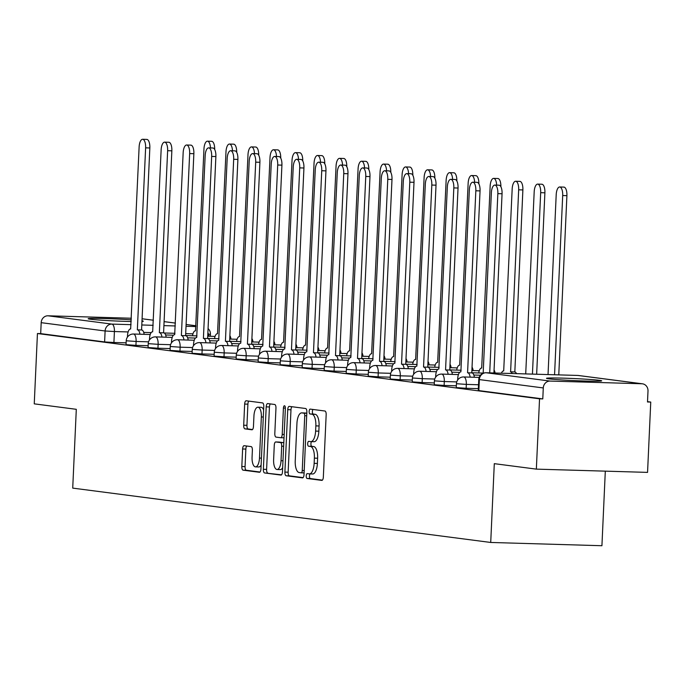 <?xml version="1.0" encoding="UTF-8"?>
<svg xmlns="http://www.w3.org/2000/svg" width="685" height="685" viewBox="0 0 685 685"><rect width="100%" height="100%" fill="white"/><g stroke="black" fill="none" stroke-linecap="round" stroke-linejoin="round"><path stroke-width="1.03" d="M306.221 475.921A2.432 0.976 -88.3 0 0 307.077 478.472L321.796 480.39A3.476 1.387 -88.3 0 0 321.856 480.39A3.476 1.387 -88.3 0 0 323.337 477.103L326.171 414.665A3.476 1.387 -88.3 0 0 324.947 411.017L310.228 409.108A2.432 0.976 -88.3 0 0 310.194 409.099A2.432 0.976 -88.3 0 0 309.149 411.402A2.432 0.976 -88.3 0 0 310.005 413.963L311.915 414.211A11.114 4.452 -88.3 0 1 315.845 425.882L315.605 431.088A11.114 4.452 -88.3 0 1 310.844 441.619A11.114 4.452 -88.3 0 1 310.673 441.611L308.764 441.363A2.432 0.976 -88.3 0 0 308.729 441.354A2.432 0.976 -88.3 0 0 307.685 443.666A2.432 0.976 -88.3 0 0 308.541 446.218L310.451 446.466A11.114 4.452 -88.3 0 1 314.381 458.137L314.141 463.343A11.114 4.452 -88.3 0 1 309.38 473.883A11.114 4.452 -88.3 0 1 309.209 473.866L307.3 473.618A2.432 0.976 -88.3 0 0 307.265 473.618A2.432 0.976 -88.3 0 0 306.221 475.921M310.108 473.9A2.432 0.976 -88.3 0 0 309.466 476.015A2.432 0.976 -88.3 0 0 310.322 478.567L322.395 480.142M312.976 409.459A2.432 0.976 -88.3 0 0 312.394 411.505A2.432 0.976 -88.3 0 0 313.25 414.057L315.16 414.305L311.915 414.211M311.572 441.645A2.432 0.976 -88.3 0 0 310.93 443.76A2.432 0.976 -88.3 0 0 311.786 446.312L313.687 446.56L310.451 446.466M548.805 378.831A27.605 1.019 2.6 0 0 579.69 380.826A27.605 1.019 2.6 0 0 601.67 380.826A27.605 1.019 2.6 0 0 599.384 380.312A27.605 1.019 2.6 0 0 568.49 378.325A27.605 1.019 2.6 0 0 546.51 378.317A27.605 1.019 2.6 0 0 548.805 378.831M131.28 319.844A27.605 1.019 2.6 0 0 102.87 318.499A27.605 1.019 2.6 0 0 88.159 318.731A27.605 1.019 2.6 0 0 90.446 319.236A27.605 1.019 2.6 0 0 131.203 321.522M141.958 321.488A27.605 1.019 2.6 0 0 143.319 321.231A27.605 1.019 2.6 0 0 141.983 320.854M244.16 445.695A3.476 1.387 -88.3 0 0 244.108 445.695A3.476 1.387 -88.3 0 0 242.618 448.983L241.822 466.502A3.476 1.387 -88.3 0 0 243.047 470.15L259.392 472.273A3.476 1.387 -88.3 0 0 259.452 472.282A3.476 1.387 -88.3 0 0 260.942 468.985L263.776 406.556A3.476 1.387 -88.3 0 0 262.543 402.908L246.198 400.776A3.476 1.387 -88.3 0 0 246.146 400.776A3.476 1.387 -88.3 0 0 244.656 404.064L243.697 425.222A3.476 1.387 -88.3 0 0 244.922 428.87L251.917 429.786A3.476 1.387 -88.3 0 0 251.977 429.786A3.476 1.387 -88.3 0 0 253.459 426.498L253.938 416A9.29 3.725 -88.3 0 1 257.92 407.198A9.29 3.725 -88.3 0 1 261.353 416.968L259.487 458.068A9.29 3.725 -88.3 0 1 255.505 466.879A9.29 3.725 -88.3 0 1 252.071 457.101L252.38 450.25A3.476 1.387 -88.3 0 0 251.155 446.603L244.16 445.695M550.089 381.074L641.845 383.763A7.081 6.482 97.4 0 1 642.436 383.805A7.081 6.482 97.4 0 1 648.001 391.015L647.505 401.975L650.75 402.069L647.556 472.385L536.346 469.131L494.296 463.659L490.717 542.46L72.721 488.114L76.3 409.313L34.25 403.85L37.444 333.526L539.54 398.807L542.785 398.901L543.282 387.95L478.764 379.507L478.267 390.459L478.858 390.596L479.354 379.636A7.081 6.482 97.4 0 1 486.162 372.76L550.089 381.074A7.081 6.482 97.4 0 0 543.282 387.95M536.346 469.131L539.54 398.807M284.9 472.102A3.476 1.387 -88.3 0 0 286.133 475.75L302.47 477.873A3.476 1.387 -88.3 0 0 302.53 477.882A3.476 1.387 -88.3 0 0 304.02 474.585L306.854 412.156A3.476 1.387 -88.3 0 0 305.621 408.508L289.275 406.376A3.476 1.387 -88.3 0 0 289.224 406.376A3.476 1.387 -88.3 0 0 287.734 409.673L284.9 472.102L288.145 472.196A3.476 1.387 -88.3 0 0 289.37 475.844L303.078 477.625M280.936 475.073L264.59 472.95A3.476 1.387 -88.3 0 1 263.365 469.302L266.2 406.864A3.476 1.387 -88.3 0 1 267.681 403.576A3.476 1.387 -88.3 0 1 267.741 403.576L274.736 404.492A3.476 1.387 -88.3 0 1 275.961 408.14L274.813 433.459A3.476 1.387 -88.3 0 0 276.038 437.107L280.679 437.706A3.476 1.387 -88.3 0 0 280.739 437.715A3.476 1.387 -88.3 0 0 282.22 434.418L283.419 408.063A2.432 0.976 -88.3 0 1 284.463 405.76A2.432 0.976 -88.3 0 1 285.362 408.311L282.477 471.785A3.476 1.387 -88.3 0 1 280.987 475.082A3.476 1.387 -88.3 0 1 280.936 475.073L281.047 475.082M126.117 342.851L113.915 342.491L114.412 331.54L105.113 330.983L41.186 322.669A7.081 6.482 -82.6 0 1 47.984 315.794L131.349 318.234M650.75 402.069L647.522 401.65M605.309 471.152L601.927 545.722L490.717 542.46M37.444 333.526L40.689 333.621L41.186 322.669M148.14 345.711L135.93 345.351L136.109 341.464L126.211 340.779L126.04 344.666L135.93 345.351M170.154 348.571L157.944 348.22L158.124 344.332L148.234 343.639L148.054 347.526L157.944 348.22M192.168 351.439L179.958 351.08L180.138 347.192L170.248 346.507L170.068 350.386L179.958 351.08M214.182 354.299L201.981 353.94L202.152 350.052L192.262 349.367L192.083 353.255L201.981 353.94M236.197 357.159L223.995 356.799L224.166 352.912L214.277 352.227L214.097 356.114L223.995 356.799M258.211 360.019L246.009 359.668L246.18 355.78L236.291 355.087L236.111 358.974L246.009 359.668M280.225 362.887L268.023 362.528L268.195 358.64L258.305 357.955L258.125 361.843L268.023 362.528M302.239 365.747L290.038 365.388L290.209 361.5L280.319 360.815L280.139 364.703L290.038 365.388M324.253 368.607L312.052 368.247L312.223 364.36L302.333 363.675L302.154 367.562L312.052 368.247M346.267 371.467L334.066 371.116L334.237 367.228L324.347 366.535L324.168 370.422L334.066 371.116M368.282 374.335L356.08 373.976L356.251 370.088L346.362 369.403L346.182 373.291L356.08 373.976M390.296 377.195L378.094 376.836L378.266 372.948L368.376 372.263L368.196 376.151L378.094 376.836M412.31 380.055L400.108 379.704L400.28 375.817L390.39 375.123L390.21 379.01L400.108 379.704M434.324 382.924L422.123 382.564L422.294 378.677L412.404 377.983L412.224 381.87L422.123 382.564M456.338 385.783L444.137 385.424L444.308 381.536L434.418 380.851L434.239 384.739L444.137 385.424M478.353 388.643L466.151 388.284L466.331 384.396L456.433 383.711L456.253 387.599L466.151 388.284M40.689 333.621L104.608 341.935L113.915 342.491M542.785 398.901L478.858 390.596M309.56 473.874L312.446 473.96A11.114 4.452 -88.3 0 0 312.625 473.977A11.114 4.452 -88.3 0 0 317.386 463.437L314.141 463.343M313.687 446.56A11.114 4.452 -88.3 0 1 317.617 458.231L317.386 463.437M311.024 441.619L313.91 441.705A11.114 4.452 -88.3 0 0 314.09 441.714A11.114 4.452 -88.3 0 0 318.85 431.182L315.605 431.088M315.16 414.305A11.114 4.452 -88.3 0 1 319.082 425.976L318.85 431.182M291.921 406.727A3.476 1.387 -88.3 0 0 290.979 409.767L288.145 472.196M301.169 472.821A2.432 0.976 -88.3 0 0 301.212 472.821A2.432 0.976 -88.3 0 0 302.248 470.518L304.739 415.718A2.432 0.976 -88.3 0 0 303.883 413.166L301.871 412.901A11.114 4.452 -88.3 0 0 301.691 412.884A11.114 4.452 -88.3 0 0 296.939 423.424L295.235 460.885A11.114 4.452 -88.3 0 0 299.165 472.556L301.169 472.821M304.757 412.986A11.114 4.452 -88.3 0 1 304.936 412.986A11.114 4.452 -88.3 0 1 305.116 412.995L306.803 413.218M281.535 474.825L264.59 472.95M270.378 403.927A3.476 1.387 -88.3 0 0 269.436 406.967L266.602 469.396A3.476 1.387 -88.3 0 0 267.835 473.044M280.79 437.715L283.924 437.801A3.476 1.387 -88.3 0 0 283.975 437.809A3.476 1.387 -88.3 0 0 284.018 437.809M273.623 459.729A9.29 3.725 -88.3 0 0 277.057 469.499A9.29 3.725 -88.3 0 0 281.03 460.697L281.689 446.218A3.476 1.387 -88.3 0 0 280.456 442.561L275.824 441.962A3.476 1.387 -88.3 0 0 275.764 441.953A3.476 1.387 -88.3 0 0 274.274 445.25L273.623 459.729M277.057 469.499L280.293 469.602A9.29 3.725 -88.3 0 0 282.665 467.658M283.796 442.681A3.476 1.387 -88.3 0 0 283.701 442.664L280.456 442.561M278.949 442.056A3.476 1.387 -88.3 0 1 279.009 442.056A3.476 1.387 -88.3 0 1 279.06 442.056L283.701 442.664M255.505 466.879L258.75 466.973A9.29 3.725 -88.3 0 0 261.122 465.029M263.622 409.861A9.29 3.725 -88.3 0 0 261.156 407.292L257.92 407.198M248.843 401.119A3.476 1.387 -88.3 0 0 247.901 404.159L246.942 425.317A3.476 1.387 -88.3 0 0 248.167 428.973L252.517 429.538M246.805 446.038A3.476 1.387 -88.3 0 0 245.864 449.077L245.067 466.596A3.476 1.387 -88.3 0 0 246.292 470.244L259.992 472.025M554.559 374.755L562.693 195.533A8.143 3.262 -88.3 0 0 559.688 186.979A8.143 3.262 -88.3 0 0 556.203 194.694L548.034 374.567M559.688 186.979L563.901 187.099A8.143 3.262 91.7 0 1 566.906 195.662L558.772 374.883M489.715 372.863L497.849 193.632A8.143 3.262 -88.3 0 0 494.844 185.078L499.057 185.198A8.143 3.262 91.7 0 1 502.062 193.761L493.928 372.983M494.844 185.078A8.143 3.262 -88.3 0 0 491.359 192.793L483.165 373.274M532.442 374.113L540.679 192.673A8.143 3.262 -88.3 0 0 537.674 184.111A8.143 3.262 -88.3 0 0 534.189 191.834L525.712 373.787A7.081 2.834 -88.3 0 0 525.601 373.779A7.081 2.834 -88.3 0 0 525.044 373.89M537.674 184.111L541.886 184.239A8.143 3.262 91.7 0 1 544.892 192.802L536.655 374.233M512.269 373.522A7.081 2.834 -88.3 0 0 510.616 371.818L518.665 189.814A8.143 3.262 -88.3 0 0 515.659 181.251A8.143 3.262 -88.3 0 0 512.174 188.966L503.698 370.919A7.081 2.834 -88.3 0 0 503.586 370.91A7.081 2.834 -88.3 0 0 501.411 373.205M515.659 181.251L519.872 181.379A8.143 3.262 91.7 0 1 522.878 189.933L514.829 371.946A7.081 2.834 91.7 0 1 516.49 373.642M514.615 371.921L510.402 371.792M470.15 377.144A7.081 2.834 -88.3 0 0 467.787 372.786L471.999 372.905A7.081 2.834 91.7 0 1 474.362 377.272M467.572 372.751L475.835 190.773A8.143 3.262 -88.3 0 0 472.83 182.219L477.043 182.338A8.143 3.262 91.7 0 1 480.048 190.901L471.785 372.88M472.83 182.219A8.143 3.262 -88.3 0 0 469.345 189.933L460.868 371.886A7.081 2.834 -88.3 0 0 460.757 371.878A7.081 2.834 -88.3 0 0 457.726 378.582L457.657 380.038M448.136 374.284A7.081 2.834 -88.3 0 0 445.772 369.917L449.985 370.046A7.081 2.834 91.7 0 1 452.348 374.404M445.558 369.891L453.821 187.913A8.143 3.262 -88.3 0 0 450.816 179.35L455.028 179.479A8.143 3.262 91.7 0 1 458.034 188.032L449.771 370.02M450.816 179.35A8.143 3.262 -88.3 0 0 447.331 187.065L438.854 369.018A7.081 2.834 -88.3 0 0 438.742 369.009A7.081 2.834 -88.3 0 0 435.711 375.722L435.643 377.178M496.651 185.13A8.143 3.262 -88.3 0 0 493.645 178.391A8.143 3.262 -88.3 0 0 490.16 186.106L481.683 368.059A7.081 2.834 -88.3 0 0 481.572 368.05A7.081 2.834 -88.3 0 0 478.721 372.965M493.645 178.391L497.858 178.511A8.143 3.262 91.7 0 1 500.881 186.722M494.065 370.02A7.081 2.834 91.7 0 1 495.109 373.017M474.637 182.27A8.143 3.262 -88.3 0 0 471.631 175.531A8.143 3.262 -88.3 0 0 468.146 183.246L459.669 365.199A7.081 2.834 -88.3 0 0 459.558 365.191A7.081 2.834 -88.3 0 0 456.707 370.097M471.631 175.531L475.844 175.651A8.143 3.262 91.7 0 1 478.866 183.854M472.051 367.16A7.081 2.834 91.7 0 1 473.164 370.585M452.622 179.401A8.143 3.262 -88.3 0 0 449.617 172.663A8.143 3.262 -88.3 0 0 446.132 180.386L437.655 362.339A7.081 2.834 -88.3 0 0 437.544 362.322A7.081 2.834 -88.3 0 0 434.692 367.237M449.617 172.663L453.83 172.791A8.143 3.262 91.7 0 1 456.852 180.994M450.028 364.3A7.081 2.834 91.7 0 1 451.15 367.717M426.121 371.424A7.081 2.834 -88.3 0 0 423.758 367.057L427.971 367.186A7.081 2.834 91.7 0 1 430.334 371.544M423.544 367.032L431.807 185.053A8.143 3.262 -88.3 0 0 428.801 176.49L433.014 176.61A8.143 3.262 91.7 0 1 436.02 185.173L427.757 367.151M428.801 176.49A8.143 3.262 -88.3 0 0 425.317 184.205L416.84 366.158A7.081 2.834 -88.3 0 0 416.728 366.15A7.081 2.834 -88.3 0 0 413.697 372.863L413.629 374.31M404.107 368.556A7.081 2.834 -88.3 0 0 401.744 364.197L405.957 364.317A7.081 2.834 91.7 0 1 408.32 368.684M401.53 364.172L409.793 182.184A8.143 3.262 -88.3 0 0 406.787 173.63L411 173.75A8.143 3.262 91.7 0 1 414.005 182.313L405.743 364.292M406.787 173.63A8.143 3.262 -88.3 0 0 403.302 181.345L394.825 363.298A7.081 2.834 -88.3 0 0 394.714 363.29A7.081 2.834 -88.3 0 0 391.683 369.994L391.614 371.45M382.093 365.696A7.081 2.834 -88.3 0 0 379.73 361.337L383.942 361.457A7.081 2.834 91.7 0 1 386.306 365.816M379.516 361.303L387.778 179.324A8.143 3.262 -88.3 0 0 384.773 170.762L388.986 170.89A8.143 3.262 91.7 0 1 391.991 179.453L383.728 361.432M384.773 170.762A8.143 3.262 -88.3 0 0 381.288 178.485L372.811 360.438A7.081 2.834 -88.3 0 0 372.7 360.43A7.081 2.834 -88.3 0 0 369.669 367.134L369.6 368.59M430.608 176.542A8.143 3.262 -88.3 0 0 427.603 169.803A8.143 3.262 -88.3 0 0 424.118 177.518L415.641 359.471A7.081 2.834 -88.3 0 0 415.53 359.462A7.081 2.834 -88.3 0 0 412.67 364.377M427.603 169.803L431.815 169.931A8.143 3.262 91.7 0 1 434.838 178.134M428.014 361.432A7.081 2.834 91.7 0 1 429.135 364.857M360.079 362.836A7.081 2.834 -88.3 0 0 357.707 358.469L361.928 358.597A7.081 2.834 91.7 0 1 364.292 362.956M357.501 358.443L365.764 176.465A8.143 3.262 -88.3 0 0 362.759 167.902L366.972 168.03A8.143 3.262 91.7 0 1 369.977 176.584L361.714 358.572M362.759 167.902A8.143 3.262 -88.3 0 0 359.274 175.617L350.797 357.57A7.081 2.834 -88.3 0 0 350.686 357.561A7.081 2.834 -88.3 0 0 347.655 364.274L347.586 365.73M408.594 173.682A8.143 3.262 -88.3 0 0 405.589 166.943A8.143 3.262 -88.3 0 0 402.104 174.658L393.627 356.611A7.081 2.834 -88.3 0 0 393.515 356.602A7.081 2.834 -88.3 0 0 390.655 361.517M405.589 166.943L409.801 167.063A8.143 3.262 91.7 0 1 412.824 175.266M406 358.572A7.081 2.834 91.7 0 1 407.121 361.997M338.065 359.976A7.081 2.834 -88.3 0 0 335.693 355.609L339.914 355.729A7.081 2.834 91.7 0 1 342.277 360.096M335.487 355.583L343.75 173.605A8.143 3.262 -88.3 0 0 340.745 165.042L344.957 165.162A8.143 3.262 91.7 0 1 347.963 173.725L339.7 355.703M340.745 165.042A8.143 3.262 -88.3 0 0 337.26 172.757L328.783 354.71A7.081 2.834 -88.3 0 0 328.672 354.702A7.081 2.834 -88.3 0 0 325.64 361.415L325.572 362.862M386.58 170.822A8.143 3.262 -88.3 0 0 383.574 164.083A8.143 3.262 -88.3 0 0 380.089 171.798L371.612 353.751A7.081 2.834 -88.3 0 0 371.501 353.743A7.081 2.834 -88.3 0 0 368.641 358.649M383.574 164.083L387.787 164.203A8.143 3.262 91.7 0 1 390.81 172.406M383.985 355.712A7.081 2.834 91.7 0 1 385.107 359.137M316.05 357.108A7.081 2.834 -88.3 0 0 313.679 352.749L317.9 352.869A7.081 2.834 91.7 0 1 320.263 357.236M313.473 352.724L321.736 170.736A8.143 3.262 -88.3 0 0 318.731 162.182L322.943 162.302A8.143 3.262 91.7 0 1 325.949 170.865L317.686 352.843M318.731 162.182A8.143 3.262 -88.3 0 0 315.246 169.897L306.769 351.85A7.081 2.834 -88.3 0 0 306.657 351.842A7.081 2.834 -88.3 0 0 303.626 358.546L303.558 360.002M364.566 167.953A8.143 3.262 -88.3 0 0 361.56 161.215A8.143 3.262 -88.3 0 0 358.075 168.93L349.598 350.883A7.081 2.834 -88.3 0 0 349.487 350.874A7.081 2.834 -88.3 0 0 346.627 355.789M361.56 161.215L365.773 161.343A8.143 3.262 91.7 0 1 368.795 169.546M361.971 352.843A7.081 2.834 91.7 0 1 363.093 356.268M294.036 354.248A7.081 2.834 -88.3 0 0 291.664 349.889L295.886 350.009A7.081 2.834 91.7 0 1 298.249 354.368M291.459 349.855L299.722 167.876A8.143 3.262 -88.3 0 0 296.716 159.314L300.929 159.442A8.143 3.262 91.7 0 1 303.934 167.996L295.672 349.984M296.716 159.314A8.143 3.262 -88.3 0 0 293.231 167.029L284.755 348.99A7.081 2.834 -88.3 0 0 284.643 348.973A7.081 2.834 -88.3 0 0 281.612 355.686L281.544 357.142M342.551 165.094A8.143 3.262 -88.3 0 0 339.546 158.355A8.143 3.262 -88.3 0 0 336.061 166.07L327.584 348.023A7.081 2.834 -88.3 0 0 327.473 348.014A7.081 2.834 -88.3 0 0 324.613 352.929M339.546 158.355L343.759 158.475A8.143 3.262 91.7 0 1 346.781 166.686M339.957 349.984A7.081 2.834 91.7 0 1 341.079 353.409M272.022 351.388A7.081 2.834 -88.3 0 0 269.65 347.021L273.872 347.149A7.081 2.834 91.7 0 1 276.235 351.508M269.445 346.995L277.708 165.016A8.143 3.262 -88.3 0 0 274.702 156.454L278.915 156.582A8.143 3.262 91.7 0 1 281.92 165.136L273.658 347.115M274.702 156.454A8.143 3.262 -88.3 0 0 271.217 164.169L262.74 346.122A7.081 2.834 -88.3 0 0 262.629 346.113A7.081 2.834 -88.3 0 0 259.598 352.826L259.529 354.282M320.537 162.234A8.143 3.262 -88.3 0 0 317.532 155.495A8.143 3.262 -88.3 0 0 314.047 163.21L305.57 345.163A7.081 2.834 -88.3 0 0 305.459 345.154A7.081 2.834 -88.3 0 0 302.599 350.061M317.532 155.495L321.744 155.615A8.143 3.262 91.7 0 1 324.767 163.818M317.943 347.124A7.081 2.834 91.7 0 1 319.064 350.549M250.008 348.519A7.081 2.834 -88.3 0 0 247.636 344.161L251.857 344.281A7.081 2.834 91.7 0 1 254.221 348.648M247.431 344.135L255.693 162.157A8.143 3.262 -88.3 0 0 252.688 153.594L256.901 153.714A8.143 3.262 91.7 0 1 259.906 162.276L251.643 344.255M252.688 153.594A8.143 3.262 -88.3 0 0 249.203 161.309L240.726 343.262A7.081 2.834 -88.3 0 0 240.615 343.253A7.081 2.834 -88.3 0 0 237.584 349.958L237.515 351.414M298.523 159.374A8.143 3.262 -88.3 0 0 295.518 152.635A8.143 3.262 -88.3 0 0 292.033 160.35L283.556 342.303A7.081 2.834 -88.3 0 0 283.444 342.294A7.081 2.834 -88.3 0 0 280.585 347.201M295.518 152.635L299.73 152.755A8.143 3.262 91.7 0 1 302.753 160.958M295.929 344.264A7.081 2.834 91.7 0 1 297.05 347.689M227.994 345.66A7.081 2.834 -88.3 0 0 225.622 341.301L229.843 341.421A7.081 2.834 91.7 0 1 232.206 345.788M225.416 341.267L233.679 159.288A8.143 3.262 -88.3 0 0 230.665 150.734L234.886 150.854A8.143 3.262 91.7 0 1 237.892 159.417L229.629 341.395M230.665 150.734A8.143 3.262 -88.3 0 0 227.189 158.449L218.712 340.402A7.081 2.834 -88.3 0 0 218.592 340.394A7.081 2.834 -88.3 0 0 215.569 347.098L215.501 348.554M276.509 156.505A8.143 3.262 -88.3 0 0 273.495 149.767A8.143 3.262 -88.3 0 0 270.018 157.481L261.542 339.435A7.081 2.834 -88.3 0 0 261.422 339.426A7.081 2.834 -88.3 0 0 258.57 344.341M273.495 149.767L277.716 149.895A8.143 3.262 91.7 0 1 280.73 158.098M273.914 341.395A7.081 2.834 91.7 0 1 275.036 344.82M205.98 342.8A7.081 2.834 -88.3 0 0 203.608 338.433L207.829 338.561A7.081 2.834 91.7 0 1 210.192 342.92M203.402 338.407L211.665 156.428A8.143 3.262 -88.3 0 0 208.651 147.866L212.872 147.994A8.143 3.262 91.7 0 1 215.878 156.548L207.615 338.536M208.651 147.866A8.143 3.262 -88.3 0 0 205.175 155.581L196.698 337.534A7.081 2.834 -88.3 0 0 196.578 337.525A7.081 2.834 -88.3 0 0 193.555 344.238L193.487 345.694M254.495 153.645A8.143 3.262 -88.3 0 0 251.481 146.907A8.143 3.262 -88.3 0 0 248.004 154.622L239.527 336.575A7.081 2.834 -88.3 0 0 239.407 336.566A7.081 2.834 -88.3 0 0 236.556 341.481M251.481 146.907L255.702 147.027A8.143 3.262 91.7 0 1 258.716 155.238M251.9 338.536A7.081 2.834 91.7 0 1 253.022 341.961M183.965 339.94A7.081 2.834 -88.3 0 0 181.594 335.573L185.806 335.701A7.081 2.834 91.7 0 1 188.178 340.06M181.388 335.547L189.651 153.568A8.143 3.262 -88.3 0 0 186.637 145.006L190.858 145.126A8.143 3.262 91.7 0 1 193.864 153.688L185.601 335.667M186.637 145.006A8.143 3.262 -88.3 0 0 183.16 152.721L174.684 334.674A7.081 2.834 -88.3 0 0 174.564 334.665A7.081 2.834 -88.3 0 0 171.541 341.378L171.473 342.834M232.48 150.786A8.143 3.262 -88.3 0 0 229.466 144.047A8.143 3.262 -88.3 0 0 225.99 151.762L217.513 333.715A7.081 2.834 -88.3 0 0 217.393 333.706A7.081 2.834 -88.3 0 0 214.542 338.613M229.466 144.047L233.688 144.167A8.143 3.262 91.7 0 1 236.702 152.37M229.886 335.676A7.081 2.834 91.7 0 1 231.008 339.101M161.943 337.071A7.081 2.834 -88.3 0 0 159.579 332.713L163.792 332.833A7.081 2.834 91.7 0 1 166.164 337.2M159.365 332.687L167.637 150.7A8.143 3.262 -88.3 0 0 164.623 142.146L168.844 142.266A8.143 3.262 91.7 0 1 171.849 150.828L163.587 332.807M164.623 142.146A8.143 3.262 -88.3 0 0 161.138 149.861L152.669 331.814A7.081 2.834 -88.3 0 0 152.549 331.805A7.081 2.834 -88.3 0 0 149.527 338.51L149.458 339.966M210.466 147.917A8.143 3.262 -88.3 0 0 207.452 141.178A8.143 3.262 -88.3 0 0 203.967 148.902L195.499 330.855A7.081 2.834 -88.3 0 0 195.379 330.846A7.081 2.834 -88.3 0 0 192.528 335.753M207.452 141.178L211.674 141.307A8.143 3.262 91.7 0 1 214.688 149.51M207.872 332.816A7.081 2.834 91.7 0 1 208.994 336.232M139.928 334.212A7.081 2.834 -88.3 0 0 137.565 329.853L141.778 329.973A7.081 2.834 91.7 0 1 144.15 334.34M137.351 329.819L145.622 147.84A8.143 3.262 -88.3 0 0 142.608 139.278L146.83 139.406A8.143 3.262 91.7 0 1 149.835 147.969L141.572 329.947M142.608 139.278A8.143 3.262 -88.3 0 0 139.123 147.001L130.655 328.954A7.081 2.834 -88.3 0 0 130.535 328.946A7.081 2.834 -88.3 0 0 127.513 335.65L127.444 337.106M310.322 478.567L307.077 478.472M313.25 414.057L310.005 413.963M311.786 446.312L308.541 446.218M192.956 333.843L185.695 333.629M174.958 333.312L164.263 332.996M151.179 332.619L143.713 332.396M128.112 331.942L114.412 331.54A7.081 2.834 91.7 0 0 111.912 324.099L131.058 324.664M141.795 324.981L153.175 325.315M163.912 325.623L175.291 325.957M186.029 326.274L195.901 326.565M195.936 325.786L186.106 324.51M164.092 321.616L175.42 323.089L164.092 321.65M142.078 318.756L153.406 320.229L142.078 318.782M47.984 315.794L111.912 324.099A7.081 6.482 97.4 0 0 105.113 330.983L104.608 341.935M641.845 383.763L577.917 375.449L486.162 372.76A7.081 2.834 -88.3 0 0 486.05 372.751A7.081 2.834 -88.3 0 0 485.879 372.76M148.551 341.832L136.109 341.464A7.081 2.834 91.7 0 0 133.609 334.032A7.081 2.834 91.7 0 0 133.498 334.023A7.081 7.081 0 0 0 126.211 340.779M170.565 344.692L158.124 344.332A7.081 2.834 91.7 0 0 155.623 336.892A7.081 2.834 91.7 0 0 155.512 336.883A7.081 7.081 0 0 0 148.234 343.639M192.579 347.552L180.138 347.192A7.081 2.834 91.7 0 0 177.638 339.76A7.081 2.834 91.7 0 0 177.526 339.751A7.081 7.081 0 0 0 170.248 346.507M214.593 350.42L202.152 350.052A7.081 2.834 91.7 0 0 199.652 342.62A7.081 2.834 91.7 0 0 199.54 342.611A7.081 7.081 0 0 0 192.262 349.367M236.608 353.28L224.166 352.912A7.081 2.834 91.7 0 0 221.666 345.48A7.081 2.834 91.7 0 0 221.555 345.471A7.081 7.081 0 0 0 214.277 352.227M258.622 356.14L246.18 355.78A7.081 2.834 91.7 0 0 243.68 348.34A7.081 2.834 91.7 0 0 243.569 348.331A7.081 7.081 0 0 0 236.291 355.087M280.636 359.008L268.195 358.64A7.081 2.834 91.7 0 0 265.694 351.208A7.081 2.834 91.7 0 0 265.583 351.2A7.081 7.081 0 0 0 258.305 357.955M302.65 361.868L290.209 361.5A7.081 2.834 91.7 0 0 287.709 354.068A7.081 2.834 91.7 0 0 287.597 354.059A7.081 7.081 0 0 0 280.319 360.815M324.664 364.728L312.223 364.36A7.081 2.834 91.7 0 0 309.723 356.928A7.081 2.834 91.7 0 0 309.611 356.919A7.081 7.081 0 0 0 302.333 363.675M346.678 367.588L334.237 367.228A7.081 2.834 91.7 0 0 331.737 359.796A7.081 2.834 91.7 0 0 331.626 359.779A7.081 7.081 0 0 0 324.347 366.535M368.693 370.457L356.251 370.088A7.081 2.834 91.7 0 0 353.751 362.656A7.081 2.834 91.7 0 0 353.64 362.648A7.081 7.081 0 0 0 346.362 369.403M390.707 373.316L378.266 372.948A7.081 2.834 91.7 0 0 375.765 365.516A7.081 2.834 91.7 0 0 375.654 365.507A7.081 7.081 0 0 0 368.376 372.263M412.721 376.176L400.28 375.817A7.081 2.834 91.7 0 0 397.779 368.376A7.081 2.834 91.7 0 0 397.668 368.367A7.081 7.081 0 0 0 390.39 375.123M434.735 379.036L422.294 378.677A7.081 2.834 91.7 0 0 419.794 371.244A7.081 2.834 91.7 0 0 419.682 371.236A7.081 7.081 0 0 0 412.404 377.983M456.749 381.905L444.308 381.536A7.081 2.834 91.7 0 0 441.808 374.104A7.081 2.834 91.7 0 0 441.697 374.096A7.081 7.081 0 0 0 434.418 380.851M478.532 384.756L466.331 384.396A7.081 2.834 91.7 0 0 463.822 376.964A7.081 2.834 91.7 0 0 463.711 376.955A7.081 7.081 0 0 0 456.433 383.711M210.329 336.275L210.423 334.177L208.548 334.271M478.764 379.507A7.081 7.081 0 0 1 486.05 372.751L577.797 375.44A7.081 2.834 -88.3 0 1 577.917 375.449A7.081 6.482 -82.6 0 1 578.508 375.5A7.081 7.081 0 0 0 577.797 375.44A7.081 2.834 -88.3 0 0 577.686 375.44M317.617 458.231L314.381 458.137M319.082 425.976L315.845 425.882M290.979 409.767L287.734 409.673M289.37 475.844L286.133 475.75M304.097 472.907L301.246 472.821L304.097 472.907M304.2 470.578L302.248 470.518M306.692 415.778L304.739 415.718M306.803 413.252L303.883 413.166M305.116 412.995L301.871 412.901M266.602 469.396L263.365 469.302M269.436 406.967L266.2 406.864M284.172 434.478L282.22 434.418M285.362 408.114L283.419 408.063M282.982 460.748L281.03 460.697M283.633 446.269L281.689 446.218M279.06 442.056L275.824 441.962M261.43 458.128L259.487 458.068M263.297 417.019L261.353 416.968M248.167 428.973L244.922 428.87M246.942 425.317L243.697 425.222M247.901 404.159L244.656 404.064M246.292 470.244L243.047 470.15M245.067 466.596L241.822 466.502M245.864 449.077L242.618 448.983M566.906 195.662L562.693 195.533M497.849 193.632L502.062 193.761M544.892 192.802L540.679 192.673M514.829 371.946L510.616 371.818M522.878 189.933L518.665 189.814M467.787 372.786L471.999 372.905M475.835 190.773L480.048 190.901M445.772 369.917L449.985 370.046M453.821 187.913L458.034 188.032M423.758 367.057L427.971 367.186M431.807 185.053L436.02 185.173M401.744 364.197L405.957 364.317M409.793 182.184L414.005 182.313M379.73 361.337L383.942 361.457M387.778 179.324L391.991 179.453M357.707 358.469L361.928 358.597M365.764 176.465L369.977 176.584M335.693 355.609L339.914 355.729M343.75 173.605L347.963 173.725M313.679 352.749L317.9 352.869M321.736 170.736L325.949 170.865M291.664 349.889L295.886 350.009M299.722 167.876L303.934 167.996M269.65 347.021L273.872 347.149M277.708 165.016L281.92 165.136M247.636 344.161L251.857 344.281M255.693 162.157L259.906 162.276M225.622 341.301L229.843 341.421M233.679 159.288L237.892 159.417M203.608 338.433L207.829 338.561M211.665 156.428L215.878 156.548M181.594 335.573L185.806 335.701M189.651 153.568L193.864 153.688M159.579 332.713L163.792 332.833M167.637 150.7L171.849 150.828M137.565 329.853L141.778 329.973M145.622 147.84L149.835 147.969M463.711 376.955L479.183 377.409M441.697 374.096L458.428 374.584M473.832 375.037L480.459 375.226M419.682 371.236L436.413 371.724M451.817 372.178L459.635 372.4M471.794 372.76L483.173 373.094M397.668 368.367L414.399 368.864M429.803 369.309L437.621 369.54M449.78 369.9L461.159 370.234M471.897 370.542L479.243 370.756M375.654 365.507L392.377 365.995M407.789 366.449L415.607 366.68M427.765 367.032L439.145 367.365M449.882 367.682L457.229 367.896M353.64 362.648L370.362 363.136M385.775 363.589L393.592 363.812M405.751 364.172L417.131 364.506M427.86 364.822L435.215 365.036M331.626 359.779L348.348 360.276M363.761 360.721L371.578 360.952M383.737 361.312L395.117 361.646M405.845 361.963L413.192 362.177M309.611 356.919L326.334 357.407M341.746 357.861L349.564 358.092M361.723 358.452L373.102 358.786M383.831 359.094L391.178 359.308M287.597 354.059L304.32 354.547M319.732 355.001L327.55 355.232M339.709 355.583L351.088 355.917M361.817 356.234L369.164 356.448M265.583 351.2L282.306 351.688M297.718 352.141L305.536 352.364M317.694 352.724L329.074 353.058M339.803 353.374L347.149 353.588M243.569 348.331L260.291 348.828M275.704 349.273L283.522 349.504M295.68 349.864L307.06 350.198M317.789 350.506L325.135 350.729M221.555 345.471L238.277 345.959M253.69 346.413L261.507 346.644M273.666 346.995L285.037 347.329M295.774 347.646L303.121 347.86M199.54 342.611L216.263 343.099M231.667 343.553L239.493 343.784M251.643 344.135L263.023 344.469M273.76 344.786L281.107 345M177.526 339.751L194.249 340.24M209.653 340.693L217.479 340.916M229.629 341.276L241.009 341.609M251.746 341.926L259.093 342.14M155.512 336.883L172.235 337.38M187.639 337.825L195.456 338.056M207.615 338.416L218.994 338.75M229.732 339.058L237.078 339.281M133.498 334.023L150.22 334.511M165.624 334.965L173.442 335.196M185.601 335.547L196.98 335.881M207.718 336.198L215.064 336.412M210.423 334.177A7.081 7.081 0 0 0 208.069 328.577M195.944 325.76L186.106 324.476M642.436 383.805L578.508 375.5M312.625 473.977L309.38 473.883M314.09 441.714L310.844 441.619M304.936 412.986L301.691 412.884M283.975 437.809L280.739 437.715M279.009 442.056L275.764 441.953"/></g></svg>
